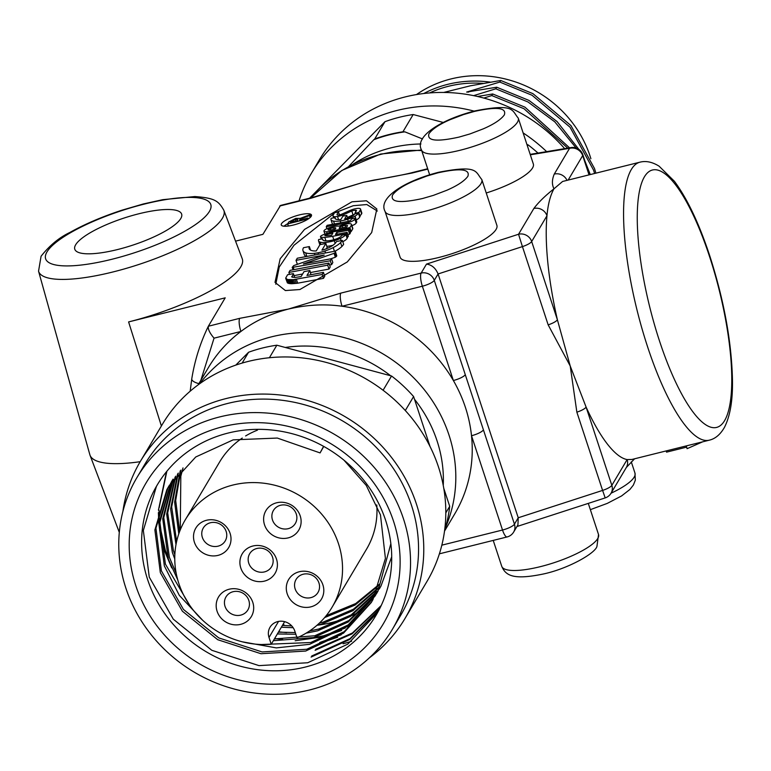 <?xml version="1.0" encoding="UTF-8"?>
<svg xmlns="http://www.w3.org/2000/svg" width="771" height="771" viewBox="0 0 771 771"><rect width="100%" height="100%" fill="white"/><g stroke="black" fill="none" stroke-linecap="round" stroke-linejoin="round"><path stroke-width="1.16" d="M228.187 433.042A127.34 118.31 30.7 0 1 363.131 479.408A127.34 118.31 30.7 0 1 376.161 615.075A127.34 118.31 30.7 0 1 305.143 667.098A127.34 118.31 30.7 0 1 170.198 620.732A127.34 118.31 30.7 0 1 157.168 485.065A127.34 118.31 30.7 0 1 228.187 433.042M377.645 612.482L347.731 644.18L307.716 662.752L259.008 665.624L211.813 650.3L173.292 619.18L149.256 577.084L143.339 530.458L156.397 486.482L157.698 484.178M343.191 619.566L331.125 623.334M316.977 625.281A127.34 118.31 -149.3 0 0 331.578 622.563A127.34 118.31 -149.3 0 0 346.121 617.947M351.701 615.615A127.34 118.31 -149.3 0 0 361.098 610.883M341.63 630.456L323.107 636.827L295.168 640.74M345.254 628.037L323.743 635.767L309.508 638.552M337.631 637.203L319.107 643.573M341.245 634.784L319.734 642.513M380.951 606.083L352.019 633.887L315.098 650.319M381.211 605.524L352.386 633.001L315.734 649.259M379.207 609.591L349.697 639.487L311.099 657.075M379.496 609.042L350.063 638.61L311.725 656.005M286.658 632.654L278.61 631.825M171.711 567.919L164.647 551.149L159.636 530.381M158.845 523.75L158.383 512.619M158.431 510.18L166.459 471.756M282.658 639.4L274.611 638.571M166.931 554.696L165.283 550.089L159.732 525.128M159.24 519.558L159.038 510.026M159.105 507.916L166.864 471.264M222.973 426.662A137.951 128.169 30.7 0 1 393.557 521.302A137.951 128.169 30.7 0 1 306.347 680.224A137.951 128.169 30.7 0 1 135.763 585.584A137.951 128.169 30.7 0 1 222.973 426.662M276.596 502.788A19.102 17.743 30.7 0 1 300.218 515.895A19.102 17.743 30.7 0 1 288.142 537.898A19.102 17.743 30.7 0 1 264.52 524.791A19.102 17.743 30.7 0 1 276.596 502.788M288.219 528.675A12.731 11.835 -149.3 0 0 295.322 523.47A12.731 11.835 -149.3 0 0 294.021 509.901A12.731 11.835 -149.3 0 0 280.528 505.265A12.731 11.835 -149.3 0 0 273.426 510.469A12.731 11.835 -149.3 0 0 274.727 524.039A12.731 11.835 -149.3 0 0 288.219 528.675M252.878 546.013A19.102 17.743 30.7 0 1 276.5 559.12A19.102 17.743 30.7 0 1 264.424 581.122A19.102 17.743 30.7 0 1 240.803 568.015A19.102 17.743 30.7 0 1 252.878 546.013M264.501 571.899A12.731 11.835 -149.3 0 0 271.604 566.695A12.731 11.835 -149.3 0 0 270.303 553.125A12.731 11.835 -149.3 0 0 256.81 548.489A12.731 11.835 -149.3 0 0 249.708 553.694A12.731 11.835 -149.3 0 0 251.009 567.263A12.731 11.835 -149.3 0 0 264.501 571.899M299.273 571.754A19.102 17.743 30.7 0 1 322.895 584.852A19.102 17.743 30.7 0 1 310.819 606.864A19.102 17.743 30.7 0 1 287.197 593.757A19.102 17.743 30.7 0 1 299.273 571.754M310.896 597.631A12.731 11.835 -149.3 0 0 317.999 592.436A12.731 11.835 -149.3 0 0 316.698 578.867A12.731 11.835 -149.3 0 0 303.196 574.231A12.731 11.835 -149.3 0 0 296.093 579.435A12.731 11.835 -149.3 0 0 297.404 592.995A12.731 11.835 -149.3 0 0 310.896 597.631M206.493 520.271A19.102 17.743 30.7 0 1 230.105 533.378A19.102 17.743 30.7 0 1 218.029 555.38A19.102 17.743 30.7 0 1 194.417 542.273A19.102 17.743 30.7 0 1 206.493 520.271M218.106 546.157A12.731 11.835 -149.3 0 0 225.209 540.953A12.731 11.835 -149.3 0 0 223.908 527.383A12.731 11.835 -149.3 0 0 210.416 522.748A12.731 11.835 -149.3 0 0 203.313 527.952A12.731 11.835 -149.3 0 0 204.614 541.521A12.731 11.835 -149.3 0 0 218.106 546.157M229.16 589.237A19.102 17.743 30.7 0 1 252.782 602.334A19.102 17.743 30.7 0 1 240.706 624.337A19.102 17.743 30.7 0 1 217.085 611.239A19.102 17.743 30.7 0 1 229.16 589.237M240.783 615.113A12.731 11.835 -149.3 0 0 247.886 609.909A12.731 11.835 -149.3 0 0 246.585 596.349A12.731 11.835 -149.3 0 0 233.093 591.714A12.731 11.835 -149.3 0 0 225.99 596.908A12.731 11.835 -149.3 0 0 227.291 610.478A12.731 11.835 -149.3 0 0 240.783 615.113M219.774 416.909A148.562 138.038 -149.3 0 0 136.91 477.606A148.562 138.038 -149.3 0 0 152.118 635.882A148.562 138.038 -149.3 0 0 309.547 689.978A148.562 138.038 -149.3 0 0 392.41 629.281A148.562 138.038 -149.3 0 0 377.202 471.004A148.562 138.038 -149.3 0 0 219.774 416.909M392.41 629.281L400.419 615.788A148.562 138.038 -149.3 0 0 385.211 457.511A148.562 138.038 -149.3 0 0 227.782 403.416A148.562 138.038 -149.3 0 0 144.929 464.113L136.91 477.606M369.396 657.817A153.863 142.963 -149.3 0 0 404.987 618.496A153.863 142.963 -149.3 0 0 389.23 454.562A153.863 142.963 -149.3 0 0 226.182 398.54A153.863 142.963 -149.3 0 0 140.361 461.405A153.863 142.963 -149.3 0 0 122.888 511.481M404.987 618.496L427.018 581.382A153.863 142.963 -149.3 0 0 411.261 417.448A153.863 142.963 -149.3 0 0 248.214 361.426A153.863 142.963 -149.3 0 0 162.392 424.291L140.361 461.405M323.598 446.342L320.081 452.914L277.3 438.053L233.121 439.875L195.747 456.981L168.502 486.752L166.835 489.681L154.884 529.956L160.329 572.66L182.38 611.22L217.721 639.708L260.993 653.721L305.673 651.052L343.529 633.145L371.256 602.556L372.962 599.559L385.413 558.445L380.469 514.893L366.273 485.441L344.02 460.22M172.511 480.005L171.075 482.511M170.574 483.417L158.865 523.499L164.339 565.914L179.306 595.357L202.677 620.279M242.258 641.809L276.297 647.891L309.672 644.305L347.538 626.399L375.255 595.8M172.781 480.169L162.739 518.816L168.338 559.168L177.754 579.898M273.348 640.701L313.681 637.559L348.222 622.004L375.005 595.655M379.265 589.054L380.97 586.066L391.707 556.749M175.123 476.998L166.652 514.122L172.347 552.412L174.766 558.917M277.348 633.955L295.842 634.244M306.116 633.164L317.691 630.813L350.535 616.386L376.682 592.089M177.6 473.905L170.613 508.86L176 544.605M281.357 627.208L293.163 627.719M317.151 625.136L321.69 624.067L352.839 610.728L378.233 588.446M180.212 470.898L174.622 502.075L178.785 533.869M324.63 617.581L355.113 605.042L379.65 584.726M182.968 467.968L180.828 476.266L180.269 529.889M183.006 467.93L180.828 476.266M284.653 621.657L271.238 644.257A85.427 79.365 30.7 0 1 189.83 605.495A85.427 79.365 30.7 0 1 185.194 519.962L219.648 461.925A85.427 79.365 30.7 0 1 242.287 438.073M245.612 435.952A85.427 79.365 30.7 0 1 257.437 430.16M376.768 504.938A85.427 79.365 30.7 0 1 366.553 549.145L332.108 607.172A85.427 79.365 30.7 0 1 297.018 637.829L294.792 631.054A13.791 12.818 30.7 0 0 283.188 621.359A13.791 12.818 30.7 0 0 270.033 627.228A13.791 12.818 30.7 0 0 269.012 637.482L271.238 644.257M320.081 452.914L323.753 446.428M169.042 485.865L167.895 487.898L155.944 528.174L161.39 570.868L183.44 609.437L218.781 637.916L262.053 651.929L306.733 649.269L344.155 631.68L371.776 601.659M173.051 479.119L171.634 481.634M171.143 482.55L159.886 522.256L165.399 564.121L189.521 605.042M261.591 644.517L310.742 642.522L348.164 624.924L375.785 594.904M376.325 594.017L378.031 591.029L390.849 543.671M173.388 479.321L163.77 517.572L169.398 557.375L176.212 573.364M274.409 638.918L314.741 635.767L348.839 620.52L375.458 594.711M175.759 476.17L167.692 512.879L173.408 550.629L174.853 554.648M278.408 632.172L295.283 632.548M309.528 630.996L318.751 629.02L351.152 614.892L377.106 591.126M178.274 473.095L171.682 506.913L176.636 541.483M282.417 625.416L291.746 625.927M319.396 623.084L322.75 622.274L353.436 609.225L378.619 587.463M180.925 470.108L175.682 500.495L179.662 531.441M326.229 615.663L355.71 603.539L380.007 583.724M185.194 519.962A85.427 79.365 30.7 0 1 299.167 495.319A85.427 79.365 30.7 0 1 332.108 607.172M343.076 643.766A153.863 142.963 -149.3 0 0 351.682 641.212M269.407 357.734L276.847 345.206L391.552 375.997L383.091 390.261M235.772 365.117L248.57 352.251L242.152 363.074M405.305 410.529L413.603 396.554L430.016 446.467M443.768 488.294L449.705 506.335L445.802 512.898M413.603 396.554A146.442 136.062 -149.3 0 0 391.552 375.997M444.597 530.564A146.442 136.062 -149.3 0 0 449.705 506.335M276.847 345.206A146.442 136.062 -149.3 0 0 248.57 352.251M416.475 94.573A112.479 104.509 30.7 0 1 450.987 78.941A112.479 104.509 30.7 0 1 590.885 158.691M423.809 93.513A112.479 104.509 30.7 0 1 447.778 84.338A112.479 104.509 30.7 0 1 490.356 82.15M483.166 83.393A110.359 102.543 -149.3 0 0 448.423 86.294A110.359 102.543 -149.3 0 0 429.63 92.934M443.72 92.453L470.368 85.803L500.726 80.473L499.781 82.063L466.648 92.067L496.717 87.219L495.782 88.81L473.625 95.643M477.49 96.481L492.708 93.975L491.773 95.556L483.831 98.071M500.726 80.473L532.954 93.657L570.983 125.615L594.518 168.56L595.896 173.167M299.042 200.826A153.863 142.963 30.7 0 1 311.407 173.273L319.416 159.78A153.863 142.963 30.7 0 1 405.238 96.915A153.863 142.963 30.7 0 1 564.671 148.649M311.407 173.273A153.863 142.963 30.7 0 1 397.219 110.407A153.863 142.963 30.7 0 1 474.117 111.111M492.708 93.975L524.945 107.15L569.567 147.839M496.717 87.219L528.954 100.403L557.009 121.49L578.876 149.381M584.823 160.744L590.268 174.564M594.595 173.485L593.574 170.14L570.039 127.196L532.019 95.238L499.781 82.063M466.648 92.067L468.672 92.096M576.139 148.003L554.802 121.857L528.01 101.984L495.782 88.81M567.726 148.138L524.01 108.73L491.773 95.556M523.123 132.911A153.863 142.963 30.7 0 1 546.639 151.636M443.2 122.444L413.179 114.532A146.442 136.062 -149.3 0 0 399.465 117.24A146.442 136.062 -149.3 0 0 384.96 121.702L309.585 198.195M537.994 153.072A146.442 136.062 -149.3 0 0 528.01 144.803L526.95 144.524M402.934 131.793L404.871 131.851A145.729 135.397 -149.3 0 0 389.673 134.761A145.729 135.397 -149.3 0 0 373.781 139.753L374.706 138.973A146.442 136.062 30.7 0 1 389.22 134.511A146.442 136.062 30.7 0 1 402.934 131.793L413.179 114.532M384.96 121.702L374.706 138.973M373.781 139.753L348.771 166.411M528.01 144.803L527.383 145.854M422.547 138.953L404.871 131.851M353.243 164.088A135.118 125.538 30.7 0 1 420.947 143.975M200.865 380.276L214.049 338.161C209.625 332.956 207.746 328.947 208.411 326.133L225.209 297.837L128.603 321.921A99.864 25.279 -18.2 0 0 240.754 266.911A99.864 25.279 -18.2 0 0 242.219 258.709L223.831 210.261A97.522 24.682 161.8 0 1 222.405 218.26A97.522 24.682 161.8 0 1 125.345 268.636A97.522 24.682 161.8 0 1 38.55 271.17L89.841 454.678A106.119 26.86 -18.2 0 0 90.034 455.266A106.119 26.86 -18.2 0 0 140.197 461.684M400.11 257.177A50.934 12.895 -18.2 0 0 438.882 257.466A50.934 12.895 -18.2 0 0 496.881 225.354L481.808 179.518A50.934 12.895 161.8 0 1 423.809 211.63A50.934 12.895 161.8 0 1 385.037 211.341L400.11 257.177M281.502 223.686A15.921 4.028 -18.2 0 0 281.251 224.949A15.921 4.028 -18.2 0 0 295.495 224.467A15.921 4.028 -18.2 0 0 311.243 216.266A15.921 4.028 -18.2 0 0 311.494 215.003A15.921 4.028 -18.2 0 0 297.259 215.485A15.921 4.028 -18.2 0 0 281.502 223.686M459.053 137.093C436.627 142.037 426.604 140.9 428.994 133.672C432.435 128.95 439.489 124.276 450.148 119.65L463.429 114.6L474.281 111.458C496.717 106.504 506.73 107.651 504.35 114.879C500.909 119.601 493.854 124.266 483.186 128.892L469.915 133.952L459.053 137.093M214.049 338.161L240.918 331.463C254.093 321.391 269.869 313.942 288.267 309.104C306.819 304.728 324.745 303.774 342.035 306.241A10.611 2.862 -104 0 1 340.83 293.115L288.267 309.104L239.714 318.336L208.353 326.239C200.229 342.912 194.706 360.471 191.757 378.927L191.757 378.927A10.611 3.682 9 0 0 198.87 383.64M239.714 318.336A10.611 2.862 -104 0 0 240.918 331.463A143.252 133.104 -149.3 0 0 208.372 367.632L198.147 384.845M516.936 526.526L605.187 497.912L602.594 490.414A10.611 2.689 -18.2 0 0 611.837 485.345L586.105 407.098L570.222 366.013L576.862 412.167L602.594 490.414L518.237 517.775L438.082 273.965C435.615 268.077 431.75 264.79 426.488 264.106L421.149 273.088L340.83 293.115M576.862 412.167A10.611 2.689 161.8 0 0 586.105 407.098A143.252 38.608 76 0 0 627.131 459.574L631.921 459.458L709.262 440.183A143.252 38.608 -104 0 1 647.563 346.728A143.252 38.608 -104 0 1 639.94 162.18L562.599 181.464L553.973 188.808C545.136 195.805 538.428 202.359 533.85 208.488L518.546 234.249L426.488 264.106M427.674 168.753L412.774 172.463C404.438 174.766 381.684 178.882 374.388 180L363.575 182.245L311.657 197.675A10.611 2.862 76 0 0 311.012 198.224L363.575 182.245L412.128 173.012L427.789 169.109M422.604 198.504C400.168 203.448 390.155 202.301 392.535 195.073C395.986 190.35 403.031 185.686 413.699 181.06L426.97 176L437.832 172.858C460.258 167.914 470.281 169.051 467.891 176.28C464.45 181.002 457.396 185.676 446.737 190.302L433.456 195.352L422.604 198.504M343.982 215.928L343.577 214.695L351.778 210.984A4.944 1.253 161.8 0 1 355.286 210.194A3.749 0.944 161.8 0 1 356.443 210.493A3.749 0.944 161.8 0 1 356.443 210.637L354.901 213.249L358.843 212.497L360.327 209.991L361.609 213.885A17.29 4.375 161.8 0 0 361.782 212.844L360.5 208.941A8.915 2.255 161.8 0 0 358.582 208.353A8.202 2.072 161.8 0 0 355.161 208.768A7.951 2.014 161.8 0 0 349.677 210.579L341.813 214.136A3.816 0.964 161.8 0 1 338.141 215.051A4.212 1.07 161.8 0 1 337.004 214.704A4.212 1.07 161.8 0 1 337.072 214.367L338.508 211.938L339.462 214.858M321.594 239L320.977 237.15A7.247 1.831 161.8 0 1 320.514 236.736A7.247 1.831 161.8 0 1 320.505 236.456A3.778 0.954 161.8 0 1 320.534 236.398A3.778 0.954 161.8 0 1 322.162 235.251A7.826 1.976 161.8 0 1 326.47 233.613A27.207 6.891 161.8 0 1 335.597 231.367L349.196 228.833L350.477 232.736L349.649 234.143L347.817 234.48M327.116 233.43L326.567 231.753A7.421 1.879 161.8 0 1 323.965 231.175A7.421 1.879 161.8 0 1 323.945 230.924A6.843 1.735 161.8 0 1 324.061 230.674A6.843 1.735 161.8 0 1 325.131 229.652A6.611 1.677 161.8 0 1 330.296 227.406A10.36 2.621 161.8 0 1 336.069 226.182A9.715 2.458 161.8 0 1 338.845 226.192A9.464 2.4 161.8 0 1 347.384 223.783A9.377 2.371 161.8 0 1 351.509 224.419A9.377 2.371 161.8 0 1 351.412 225.065L352.704 228.968L351.2 231.512L350.14 231.714M117.597 249.534A56.244 14.235 -18.2 0 0 181.638 214.087A56.244 14.235 -18.2 0 0 138.828 213.779A56.244 14.235 -18.2 0 0 74.787 249.226A56.244 14.235 -18.2 0 0 117.597 249.534M325.622 235.724L325.42 235.078A3.672 0.925 161.8 0 1 326.355 234.769A17.675 4.472 161.8 0 1 332.86 233.112L331.607 235.222A33.037 8.365 161.8 0 1 327.54 235.695A12.76 3.229 161.8 0 1 324.822 235.627L325.42 235.078M328.697 230.105L328.436 229.286A2.486 0.626 161.8 0 1 330.2 228.553A6.139 1.552 161.8 0 1 333.67 227.821A5.561 1.407 161.8 0 1 335.337 227.811A3.219 0.819 161.8 0 1 335.78 228.052A3.219 0.819 161.8 0 1 335.78 228.177L335.221 229.122L331.424 229.825A7.074 1.793 161.8 0 1 329.284 230.095A3.951 1.002 161.8 0 1 327.935 229.816A2.342 0.588 161.8 0 1 327.974 229.691A2.342 0.588 161.8 0 1 328.436 229.286M486.241 192.991A50.934 12.895 -18.2 0 0 533.33 163.953L518.266 118.117A50.934 12.895 161.8 0 1 460.258 150.22A50.934 12.895 161.8 0 1 421.486 149.931L429.659 174.776M235.55 241.15L262.911 234.336L280.509 205.452M299.89 289.53L347.287 261.938L371.68 232.563L376.846 208.97L366.456 200.778L351.962 201.809L304.555 229.401L280.172 258.777L275.006 282.369L285.386 290.561L299.89 289.53M444.52 531.103L454.745 513.881A143.252 133.104 -149.3 0 0 471.515 435.721C469.423 416.34 463.371 397.932 453.367 380.517A143.252 133.104 -149.3 0 0 342.035 306.241L422.354 286.214A10.611 2.862 -104 0 1 421.149 273.088A10.611 9.859 30.7 0 1 434.275 280.374L438.082 273.965L522.43 246.604L518.546 234.249A10.611 9.859 30.7 0 1 531.672 241.535L546.967 215.764A10.611 9.859 -149.3 0 0 533.85 208.488M548.162 324.861L522.43 246.604A10.611 2.689 161.8 0 0 531.672 241.535L557.394 319.782A10.611 2.689 161.8 0 1 548.162 324.861L570.222 366.013L557.394 319.782A143.252 38.608 76 0 1 546.967 215.764C547.988 204.315 550.321 195.333 553.973 188.808C551.814 184.558 551.911 179.643 554.272 174.082A10.611 9.859 -149.3 0 1 567.013 180.366M568.15 180.086L582.693 155.588A10.611 9.859 -149.3 0 0 569.567 148.311L554.272 174.082M412.774 172.463A10.611 2.862 76 0 0 412.128 173.012M377.347 211.023L366.813 204.537L353.243 205.712L335.896 212.42M334.219 213.288L293.934 245.303L279.218 267.084L275.777 284.22M287.805 223.677A15.921 4.028 -18.2 0 0 284.007 226.202M354.303 214.511A4.944 1.253 -18.2 0 0 353.06 214.887L347.432 217.432M361.609 213.885L359.527 216.516M332.773 224.265A19.68 4.983 161.8 0 1 332.262 223.58L330.981 219.677A19.68 4.983 161.8 0 1 330.923 219.388A17.993 4.559 161.8 0 1 331.241 218.309L335.057 217.595L335.51 218.993M356.308 220.024L355.026 216.121A14.37 3.633 161.8 0 0 358.438 213.21L359.72 217.114A14.37 3.633 161.8 0 1 356.308 220.024A10.688 2.708 161.8 0 1 356.163 220.101M356.163 223.089L354.882 219.186L355.508 218.126L356.79 222.029L356.163 223.089A6.12 1.552 161.8 0 1 351.933 225.691M332.889 245.332A15.709 3.971 161.8 0 1 326.808 246.325A17.984 4.549 161.8 0 1 326.798 246.325L325.526 242.422A17.984 4.549 161.8 0 1 320.081 242.084A20.846 5.281 161.8 0 1 318.548 240.841A20.846 5.281 161.8 0 1 318.683 239.54L322.548 238.817L322.972 240.089M319.859 244.821A20.846 5.281 161.8 0 1 319.83 244.735L318.548 240.841M341.139 240.629L340.406 238.412A13.203 3.344 161.8 0 0 345.861 234.461L347.143 238.364A13.203 3.344 161.8 0 1 342.806 241.737M306.357 256.531A37.075 9.387 161.8 0 1 304.285 254.613A36.7 9.291 161.8 0 1 304.246 254.497A36.7 9.291 161.8 0 1 304.217 254.391M334.884 251.279A23.265 5.889 161.8 0 0 341.871 246.489A43.417 10.987 161.8 0 0 343.644 244.301L342.363 240.398L336.513 241.506A33.394 8.452 161.8 0 1 334.807 243.742A16.769 4.24 161.8 0 1 329.487 247.346A9.551 2.419 161.8 0 1 324.418 249.438A8.558 2.168 161.8 0 1 321.941 250.141L325.873 243.501L327.155 247.395L326.355 248.754M298.011 264.116L297.317 264.241L296.035 260.347L297.288 258.227L334.46 251.279L335.452 251.558L336.705 256.02L335.356 257.235L330.807 258.805M296.035 260.347L324.234 255.056L293.703 265.6L292.161 267.441L330.296 260.781L331.549 258.671L332.831 262.564L331.578 264.684L329.603 265.06M328.947 263.075L290.127 270.342L288.884 272.442L327.704 265.166L328.947 263.075L330.229 266.978L328.995 269.069L310.52 272.529M302.608 274.013L294.05 275.613M309.865 270.534L304.015 271.643L301.104 276.567L295.341 277.425L291.958 277.155L293.394 273.628L287.583 274.727L285.684 278.129L287.535 279.565L293.578 279.651L322.201 274.466L323.483 278.37L324.736 276.269L323.444 272.365L306.964 275.459L309.865 270.534L310.992 274.707M323.483 278.37L297.664 283.198L291.313 283.728L287.371 282.841L285.829 278.63M333.795 239.733L332.667 236.302L346.275 233.767L347.114 232.341L348.396 236.244L346.95 237.776M351.509 224.419L352.79 228.322A9.377 2.371 161.8 0 1 352.704 228.968M465.279 374.677A10.611 2.689 161.8 0 1 453.367 380.517L422.354 286.214A10.611 2.689 -18.2 0 0 434.275 280.374L483.427 429.881A10.611 2.689 161.8 0 1 471.515 435.721L502.519 530.024L441.831 545.164M439.383 553.829L507.087 536.953A10.611 2.862 -104 0 1 502.519 530.024A10.611 2.689 -18.2 0 0 514.44 524.184L518.237 517.775L517.929 524.849L513.65 532.067A10.611 9.859 30.7 0 0 514.44 524.184L483.427 429.881M626.341 467.467L611.046 493.228A10.611 9.859 30.7 0 0 611.837 485.345L627.131 459.574A10.611 9.859 30.7 0 1 626.341 467.457A10.611 9.859 30.7 0 1 626.341 467.467L634.552 458.812M343.577 214.695A7.238 1.831 161.8 0 1 337.525 216.478L338.565 219.629M351.778 210.984L353.06 214.887M355.286 210.194L355.797 211.746M354.901 213.249L355.103 213.846M358.843 212.497L360.124 216.4M360.5 208.941A17.29 4.375 161.8 0 1 360.327 209.991M338.508 211.938L334.585 212.661L333.033 215.302A10.486 2.65 161.8 0 0 332.995 215.89L333.641 217.856M337.525 216.478A7.479 1.889 161.8 0 1 334.209 216.632A10.486 2.65 161.8 0 1 332.995 215.89M340.811 222.761L340.213 220.949A19.709 4.992 161.8 0 1 333.544 221.123A19.68 4.983 161.8 0 1 330.981 219.677M348.319 221.316L347.634 219.234A14.023 3.547 161.8 0 1 340.213 220.949M355.026 216.121A10.688 2.708 161.8 0 1 347.634 219.234M358.438 213.21L354.727 213.914A11.835 2.997 161.8 0 1 352.096 216.246A6.833 1.725 161.8 0 1 347.663 218.126A12.702 3.209 161.8 0 1 344.685 218.916L346.767 215.398L347.663 218.126M346.767 215.398L342.893 216.131L340.888 219.523A15.487 3.922 161.8 0 1 337.004 219.494A15.459 3.913 161.8 0 1 335 218.357A15.459 3.913 161.8 0 1 334.951 218.145L335.086 218.559M334.951 218.145A13.772 3.489 161.8 0 1 335.057 217.595M355.508 218.126L351.586 218.868L350.892 220.043A2.689 0.684 161.8 0 1 347.442 221.518L327.097 225.334L326.268 226.722L326.914 228.679M326.268 226.722L346.603 222.925L346.911 223.85M354.882 219.186A6.12 1.552 161.8 0 1 346.603 222.925M335.154 243.366L334.286 240.716A15.709 3.971 161.8 0 1 325.526 242.422M340.406 238.412A11.69 2.959 161.8 0 1 334.286 240.716M345.861 234.461L342.112 235.165A9.435 2.39 161.8 0 1 338.257 238.114A7.459 1.889 161.8 0 1 334.479 239.54A11.478 2.901 161.8 0 1 328.118 240.774A13.849 3.508 161.8 0 1 323.781 240.513A16.625 4.212 161.8 0 1 322.557 239.521A16.625 4.212 161.8 0 1 322.548 238.817M320.852 244.446L320.081 242.084M314.886 254.931L314.356 253.331A27.39 6.929 161.8 0 1 305.673 252.859L306.848 256.435M334.441 251.279L333.217 247.578A16.027 4.057 161.8 0 1 324.909 251.009A15.998 4.048 161.8 0 1 318.066 252.782A20.538 5.195 161.8 0 1 314.356 253.331M342.363 240.398A43.417 10.987 161.8 0 1 340.589 242.595A23.265 5.889 161.8 0 1 333.217 247.578M325.873 243.501L319.994 244.609L316.235 250.951A20.894 5.291 161.8 0 1 311.417 250.459A30.638 7.758 161.8 0 1 309.161 248.657A30.204 7.643 161.8 0 1 309.132 248.57A30.204 7.643 161.8 0 1 309.383 246.585L310.54 250.083M309.383 246.585L303.533 247.693A36.7 9.291 161.8 0 0 302.964 250.604L304.246 254.497M305.673 252.859A37.075 9.387 161.8 0 1 303.003 250.71A36.7 9.291 161.8 0 1 302.964 250.604M335.452 251.558L336.705 256.02M335.414 252.117L336.541 256.29M335.491 251.876L336.773 255.779M292.286 267.566L293.019 269.792M292.45 267.691L293.134 269.773M292.739 267.73L293.394 269.725M292.99 267.749L293.626 269.686M293.356 267.701L293.982 269.619M330.296 260.781L331.578 264.684M331.549 258.671L303.369 263.952L334.074 253.331L335.356 257.235M334.074 253.331L334.807 252.811L336.089 256.714M288.884 272.442L289.51 274.36M327.704 265.166L328.995 269.069M291.746 276.423L291.987 277.165M293.394 273.628L294.657 277.464M286.089 278.938L287.371 282.841M286.417 279.169L287.708 283.073M286.985 279.381L288.267 283.285M287.535 279.565L288.817 283.468M288.258 279.7L289.539 283.603M289.115 279.786L290.397 283.689M290.031 279.834L291.313 283.728M291.13 279.825L292.411 283.718M292.296 279.757L293.578 283.651M293.578 279.651L294.859 283.555M294.975 279.497L296.257 283.4M296.382 279.295L297.664 283.198M322.201 274.466L323.444 272.365M332.667 236.302A32.748 8.288 161.8 0 1 324.784 237.352A16.326 4.134 161.8 0 1 320.977 237.15M346.275 233.767L347.557 237.661M347.114 232.341L335.462 234.529L336.715 232.418L337.293 234.182M336.715 232.418L348.367 230.24L349.649 234.143M348.367 230.24L349.196 228.833M331.636 232.225L331.27 231.098L349.918 227.618L351.2 231.512M349.918 227.618L351.412 225.065M329.863 232.669L329.448 231.406A11.305 2.862 161.8 0 1 326.567 231.753M331.27 231.098A15.699 3.971 161.8 0 1 329.448 231.406M295.785 218.395L300.227 218.395L310.048 214.666L309.479 215.61L300.054 219.176L299.447 220.198L308.034 218.058L307.494 218.964L287.66 223.908L288.836 221.942L295.785 218.395M288.354 226.019L287.66 223.908M308.313 218.935L308.034 218.058M300.324 219.986L300.054 219.176M310.125 217.567L309.479 215.61M310.78 216.902L310.048 214.666M666.173 450.929L666.549 452.143L686.643 447.132M686.286 445.908L687.086 448.683L702.651 441.831M347.548 225.652L346.786 226.953L339.124 228.38L339.818 227.214A2.544 0.646 161.8 0 1 342.208 226.057A5.975 1.513 161.8 0 1 345.196 225.392A5.628 1.426 161.8 0 1 347.548 225.652M297.249 220.747L290.407 222.453L295.245 219.301L297.905 219.648L297.249 220.747M326.673 235.733L326.355 234.769M335.578 228.534L335.337 227.811M334.161 229.315L333.67 227.821M330.653 229.951L330.2 228.553M342.748 227.705L342.208 226.057M340.136 228.197L339.818 227.214M291.139 222.27L290.918 221.585M295.245 219.301L295.833 221.104M278.553 621.416L269.012 637.482M199.776 383.669A143.252 133.104 30.7 0 1 271.845 336.763A143.252 133.104 30.7 0 1 448.992 435.046A143.252 133.104 30.7 0 1 445.561 527.335M421.708 150.605A143.252 133.104 -149.3 0 0 379.997 154.576A143.252 133.104 -149.3 0 0 310.742 197.906M46.992 251.905A86.921 22.002 161.8 0 1 144.62 204.016A86.921 22.002 161.8 0 1 209.433 211.408A86.921 22.002 161.8 0 1 111.805 259.297A86.921 22.002 161.8 0 1 46.992 251.905M414.509 399.301A132.641 123.244 30.7 0 1 437.07 440.896A132.641 123.244 30.7 0 1 443.258 485.479M709.551 256.541A132.641 35.755 -104 0 1 724.595 420.619A132.641 35.755 -104 0 1 659.475 340.888A132.641 35.755 -104 0 1 644.431 176.81A132.641 35.755 -104 0 1 709.551 256.541M501.748 566.328A50.934 12.895 -18.2 0 0 540.519 566.618A50.934 12.895 -18.2 0 0 597.727 538.553A50.934 12.895 -18.2 0 0 598.527 534.505L596.937 546.437C595.116 553.52 567.109 569.287 542.061 574.26C512.503 580.216 505.554 575.185 501.748 566.328L493.228 540.404M337.072 214.367L337.264 214.936M530.323 154.807L569.567 148.311A10.611 5.349 -99.4 0 1 571.041 147.598L530.178 154.364M279.709 206.03L311.012 198.224M128.603 321.921L161.39 425.987M589.439 174.776L582.857 154.749A10.611 2.689 -18.2 0 1 582.693 155.588L589.034 174.872M285.27 347.47A132.641 123.244 30.7 0 1 390.627 375.747M611.046 493.218A50.934 12.895 -18.2 0 0 634.976 473.105L631.285 461.868M334.556 217.682L334.209 216.632M333.544 221.123L334.469 223.947M318.548 254.247L318.066 252.782M325.545 252.946L324.909 251.009M341.871 246.489L340.589 242.595M304.285 254.613L303.003 250.71M325.94 240.86L324.784 237.352M345.765 227.146L345.196 225.392M168.502 486.752L169.562 484.969M518.266 118.117C511.558 110.33 515.057 103.141 474.917 110.908C439.181 120.151 414.48 137.084 421.486 149.931M223.831 210.261C218.444 200.807 214.762 198.012 194.841 196.557L162.71 199.679L143.348 203.958L121.943 210.194C102.138 216.699 84.771 224.13 69.843 232.476C59.145 237.555 49.556 245.486 41.075 256.242L38.55 271.17M481.808 179.518C475.109 171.74 478.608 164.551 438.468 172.309C402.732 181.561 378.021 198.494 385.037 211.341M709.262 440.183C715.237 438.815 720.287 434.565 724.412 427.442C730.204 416.08 732.884 400.062 732.45 379.38C731.506 341.245 723.93 300.015 709.715 255.693C699.085 223.561 687.327 198.764 674.432 181.31L659.118 166.199C652.333 161.968 645.934 160.628 639.94 162.18M310.713 197.916L341.832 170.468L380.643 154.036L421.515 150.008M119.303 532.385L90.034 455.266M311.657 197.675L280.509 205.443M582.857 154.749A10.611 10.611 0 0 0 571.041 147.598M191.757 378.927L190.177 391.205M598.527 534.505L588.292 503.386M320.514 236.736L321.276 239.058M323.965 231.175L324.928 234.114M605.187 497.912A10.611 10.611 0 0 0 611.046 493.228M283.873 624.5L282.668 624.992M507.087 536.953A10.611 10.611 0 0 0 513.65 532.067M634.976 473.105L635.323 480.217L633.386 485.046L629.917 489.45L621.561 495.955L607.288 503.386L590.355 509.66"/></g></svg>

